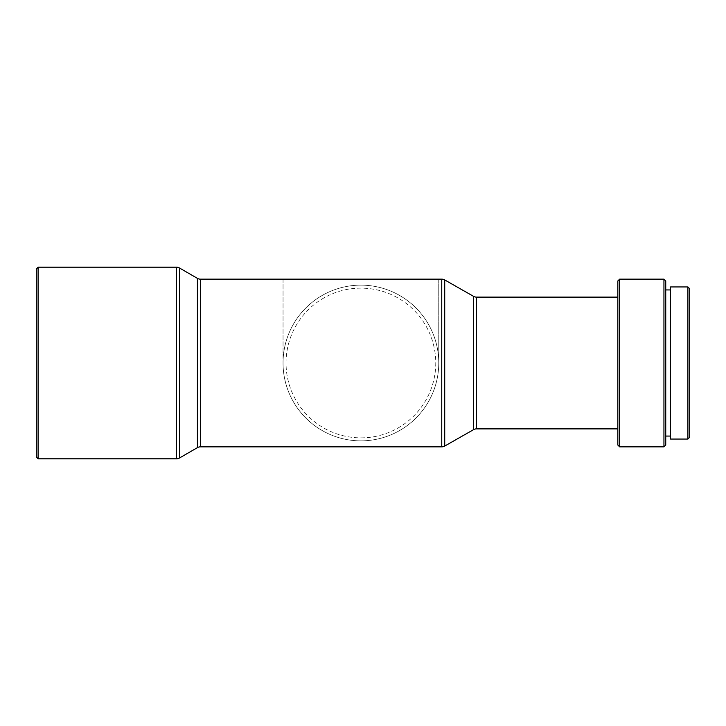 <?xml version="1.0" encoding="UTF-8"?>
<svg xmlns="http://www.w3.org/2000/svg" width="726" height="726" viewBox="0 0 726 726"><rect width="100%" height="100%" fill="white"/><g stroke="black" fill="none" stroke-linecap="round" stroke-linejoin="round"><path stroke-width="0.54" stroke-dasharray="3.63 2.72" d="M283.049 279.156L283.049 363A77.854 77.854 0 0 0 360.904 440.854A77.854 77.854 0 0 0 438.758 363A77.854 77.854 0 0 0 360.904 285.146A77.854 77.854 0 0 0 283.049 363L283.049 279.156L438.758 279.156L438.758 363A77.854 77.854 0 0 0 360.904 285.146A77.854 77.854 0 0 0 283.049 363A77.854 77.854 0 0 0 360.904 440.854A77.854 77.854 0 0 0 438.758 363L438.758 279.156M670.534 436.063L670.534 289.937L670.534 436.063M665.742 436.063L665.742 289.937L665.742 436.063M617.835 428.875L617.835 297.125L617.835 428.875M36.3 268.974L36.3 457.026M38.097 267.177L38.097 458.823M617.835 280.953L617.835 445.047M619.632 279.156L619.632 446.844M663.945 279.156L663.945 446.844M665.742 280.953L665.742 445.047M670.534 286.942L670.534 439.058M687.903 286.942L687.903 439.058M689.7 288.739L689.7 437.261M283.049 446.844L438.758 446.844M360.904 437.86A74.86 74.86 0 0 0 435.763 363A74.86 74.86 0 0 0 360.904 288.14A74.86 74.86 0 0 0 286.044 363A74.86 74.86 0 0 0 360.904 437.86M476.492 297.125L476.492 428.875M473.533 296.335L473.533 429.665M200.394 279.156L200.394 446.844M197.408 278.348L197.408 447.652M441.753 279.156L441.753 446.844M176.445 267.177L176.445 458.823M179.44 267.976L179.44 458.024M444.72 279.937L444.72 446.063M360.904 285.146A77.854 77.854 0 0 0 283.049 363A77.854 77.854 0 0 0 360.904 440.854"/><path stroke-width="1.09" d="M687.903 439.058L689.7 437.261L689.7 288.739L687.903 286.942L670.534 286.942L670.534 439.058L687.903 439.058L687.903 286.942M670.534 289.937L665.742 289.937M670.534 436.063L665.742 436.063M663.945 446.844L665.742 445.047L665.742 280.953L663.945 279.156L619.632 279.156L619.632 446.844L663.945 446.844L663.945 279.156M619.632 446.844L617.835 445.047L617.835 280.953L619.632 279.156M617.835 297.125L476.492 297.125A5.989 5.989 0 0 1 473.533 296.335L444.72 279.937A5.989 5.989 0 0 0 441.753 279.156L200.394 279.156A5.989 5.989 0 0 1 197.408 278.348L179.44 267.976A5.989 5.989 0 0 0 176.445 267.177L38.097 267.177L38.097 458.823L176.445 458.823L176.445 267.177M617.835 428.875L476.492 428.875L476.492 297.125M176.445 458.823A5.989 5.989 0 0 0 179.44 458.024L197.408 447.652A5.989 5.989 0 0 1 200.394 446.844L441.753 446.844A5.989 5.989 0 0 0 444.72 446.063L473.533 429.665A5.989 5.989 0 0 1 476.492 428.875M38.097 458.823L36.3 457.026L36.3 268.974L38.097 267.177M473.533 429.665L473.533 296.335M444.72 446.063L444.72 279.937M441.753 446.844L441.753 279.156M197.408 447.652L197.408 278.348M179.44 458.024L179.44 267.976M200.394 446.844L200.394 279.156"/></g></svg>

